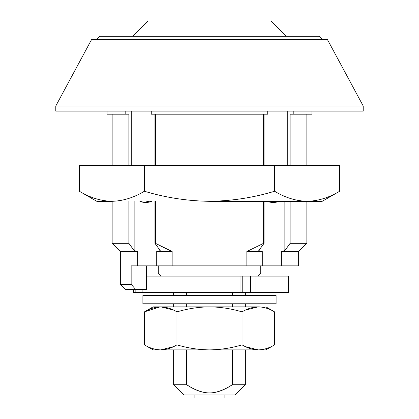 <?xml version="1.0" encoding="UTF-8"?>
<svg xmlns="http://www.w3.org/2000/svg" width="419" height="419" viewBox="0 0 419 419"><rect width="100%" height="100%" fill="white"/><g stroke="black" fill="none" stroke-linecap="round" stroke-linejoin="round"><path stroke-width="0.63" d="M143.057 292.504L288.403 292.504L288.403 276.105L254.982 276.105L254.982 292.504L288.403 292.504L288.403 276.105L250.709 276.105L250.709 292.504L254.982 292.504L254.982 276.105L250.709 276.105L250.709 292.504L242.769 292.504L242.769 276.105L250.709 276.105L242.769 276.105L242.769 292.504L240.04 292.504L240.04 276.105L242.769 276.105L148.876 276.105M143.754 292.504L240.04 292.504L240.04 276.105L146.461 276.105L146.461 265.861L146.461 289.429L146.461 276.105M142.895 289.429L142.895 292.504L135.159 292.504L135.159 289.429L135.159 292.504L133.577 292.504L133.577 289.429M134.017 292.504L135.159 292.504M194.128 398.05L194.128 394.976L194.128 398.05L224.872 398.05L224.872 394.976L224.872 398.05L194.128 398.05M161.336 276.105L158.262 273.031L158.262 265.861L158.262 273.031L260.738 273.031L257.664 276.105L260.738 273.031L260.738 265.861L260.738 273.031L158.262 273.031L161.336 276.105M319.147 36.322L322.221 39.396L319.147 36.322L99.853 36.322L319.147 36.322M96.779 39.396L99.853 36.322L96.779 39.396M270.983 20.95L286.355 36.322L270.983 20.95L148.017 20.95L270.983 20.95M132.645 36.322L148.017 20.95L132.645 36.322M183.883 394.976L173.634 384.731L186.68 384.731L186.68 349.886L186.68 384.731L173.634 384.731L183.883 394.976L235.117 394.976L245.366 384.731L235.117 394.976L183.883 394.976M232.32 384.731L245.366 384.731L245.366 349.886L245.366 384.731L232.32 384.731C224.107 390.209 216.482 392.938 209.453 392.928C202.45 392.912 194.861 390.178 186.68 384.731C195.249 390.183 202.838 392.912 209.453 392.928C216.089 392.938 223.715 390.204 232.32 384.731L232.32 349.886L232.32 384.731M245.366 306.849L245.366 303.775L245.366 306.849M245.366 295.578L245.366 292.504L245.366 295.578M232.32 292.504L232.32 295.578L232.32 292.504M232.32 303.775L232.32 306.849L232.32 303.775M284.857 250.63L284.857 201.303L284.857 250.63L281.348 251.515L284.857 250.63L290.131 243.319L284.857 250.63L290.131 243.319L290.131 201.303L290.131 243.319L306.849 243.319L298.653 251.515L306.849 243.319L290.131 243.319L284.857 250.63L281.348 251.515L298.653 251.515L298.653 265.861L281.348 265.861L298.653 265.861L298.653 251.515L281.348 251.515L281.348 265.861L137.652 265.861L137.652 251.515L134.143 250.63L128.869 243.319L128.869 201.303L128.869 243.319L112.151 243.319L128.869 243.319L134.143 250.63L134.143 201.303L134.143 250.63L129.387 244.041M306.849 243.319L306.849 201.303L306.849 243.319M306.849 165.437L306.849 114.198L306.849 165.437M290.131 114.198L290.131 165.437L290.131 114.198L311.972 114.198L311.972 111.124L311.972 114.198L290.131 114.198M293.819 111.124L293.819 114.198L293.819 111.124M267.411 201.303L271.816 202.325L267.411 201.303M148.572 201.303A18.446 13.041 90 0 1 144.288 202.325L147.184 202.325L151.589 201.303L147.184 202.325A18.446 13.041 -90 0 0 151.474 201.303M128.869 165.437L128.869 114.198L125.181 114.198L125.181 111.124L125.181 114.198L107.028 114.198L128.869 114.198L128.869 165.437M131.247 111.124L131.247 165.437M160.226 250.63L154.951 243.319L155.433 243.319L154.951 243.319L154.951 201.303L154.951 243.319L160.226 250.63L156.716 251.515L156.716 265.861L131.152 265.861L137.652 265.861L137.652 251.515L120.347 251.515L137.652 251.515L134.143 250.63M258.774 250.63L262.284 251.515L258.774 250.63L264.049 243.319L263.567 243.319L263.567 201.303L263.567 243.319L264.049 243.319L264.049 201.303L264.049 243.319L258.774 250.63L262.284 251.515L262.284 265.861L281.348 265.861L281.348 251.515M281.872 251.4L284.485 250.735M112.151 201.303L112.151 243.319L120.347 251.515L120.347 284.307L131.152 284.307L131.152 265.861L131.152 284.307L120.347 284.307L125.475 289.429L146.461 289.429L135.656 289.429L131.152 284.307L135.656 289.429L125.475 289.429M160.226 245.895L171.863 251.39L160.226 245.895M151.269 111.124L151.269 114.198L267.731 114.198L267.731 111.124L267.731 114.198L151.269 114.198L151.269 111.124M154.951 114.198L154.951 165.437L154.951 114.198M155.433 243.319L155.433 201.303L155.433 243.319L172.157 251.515L155.433 243.319M155.433 165.437L155.433 114.198L155.433 165.437M156.716 251.515L172.157 251.515L156.716 251.515L156.716 265.861L172.157 265.861L172.157 251.515L172.157 265.861L262.284 265.861L262.284 251.515L246.843 251.515L262.284 251.515M264.049 114.198L264.049 165.437L264.049 114.198M263.567 114.198L263.567 165.437L263.567 114.198M263.567 243.319L246.843 251.515L246.843 265.861L246.843 251.515L263.567 243.319M186.68 306.849L186.68 303.775L186.68 306.849M186.68 295.578L186.68 292.504L186.68 295.578M287.753 111.124L287.753 165.437M267.526 201.303A18.446 13.041 90 0 0 271.816 202.325L274.712 202.325A18.446 13.041 -90 0 1 270.428 201.303M279.002 201.303A18.446 13.041 -90 0 1 274.712 202.325L279.117 201.303M270.307 201.303L274.712 202.325M139.883 201.303L144.288 202.325A18.446 13.041 90 0 1 139.998 201.303M144.288 202.325L148.693 201.303M307.117 201.303L322.221 201.303L339.657 191.237C329.025 197.658 318.178 201.01 307.117 201.303C318.178 201.01 329.025 197.658 339.657 191.237L339.657 165.437L144.419 165.437L144.419 191.237C165.699 197.648 187.393 201 209.5 201.303C231.812 201.005 253.505 197.648 274.581 191.237L274.581 165.437L274.581 191.237C285.203 197.663 296.05 201.02 307.117 201.303L322.221 201.303L339.657 191.237C329.03 197.663 318.183 201.02 307.117 201.303C318.183 201.02 329.03 197.663 339.657 191.237L339.657 165.437L79.343 165.437L79.343 191.237L79.343 165.437L144.419 165.437L144.419 191.237C133.787 197.658 122.94 201.01 111.883 201.303C100.822 201.01 89.975 197.658 79.343 191.237C89.97 197.663 100.817 201.02 111.883 201.303C122.94 201.01 133.787 197.658 144.419 191.237C165.699 197.648 187.393 201 209.5 201.303L307.117 201.303C296.05 201.02 285.203 197.663 274.581 191.237C253.505 197.648 231.812 201.005 209.5 201.303L307.117 201.303M96.779 201.303L111.883 201.303C100.817 201.02 89.97 197.663 79.343 191.237C89.975 197.658 100.822 201.01 111.883 201.303L96.779 201.303L79.343 191.237M265.861 306.849L274.581 311.883C269.265 308.667 263.844 306.991 258.308 306.849C252.777 306.991 247.351 308.667 242.041 311.883L242.041 344.853C247.357 348.063 252.777 349.745 258.308 349.886L265.861 349.886L274.581 344.853C269.265 348.069 263.844 349.745 258.308 349.886C263.844 349.745 269.265 348.069 274.581 344.853L274.581 311.883C269.26 308.672 263.839 306.996 258.308 306.849C263.844 306.991 269.265 308.667 274.581 311.883L274.581 344.853C269.26 348.063 263.839 349.745 258.308 349.886L245.366 346.618L258.308 349.886L265.861 349.886L274.581 344.853C269.26 348.063 263.839 349.745 258.308 349.886C252.777 349.745 247.357 348.063 242.041 344.853L242.041 311.883C231.435 308.688 220.588 307.007 209.5 306.849C198.449 307.001 187.602 308.677 176.959 311.883C171.643 308.672 166.223 306.996 160.692 306.849L173.634 310.123L160.692 306.849C155.156 306.991 149.735 308.667 144.419 311.883L144.419 344.853L144.419 311.883C149.735 308.667 155.156 306.991 160.692 306.849L258.308 306.849C263.839 306.996 269.26 308.672 274.581 311.883L265.861 306.849M245.366 310.123L258.308 306.849L209.5 306.849C220.588 307.007 231.435 308.688 242.041 311.883C247.351 308.667 252.777 306.991 258.308 306.849L245.366 310.123M173.634 346.613L160.692 349.886C155.156 349.745 149.735 348.069 144.419 344.853C149.74 348.063 155.161 349.745 160.692 349.886C166.223 349.745 171.649 348.069 176.959 344.853L176.959 311.883L176.959 344.853C187.602 348.058 198.449 349.739 209.5 349.886C220.588 349.729 231.435 348.053 242.041 344.853C231.435 348.053 220.588 349.729 209.5 349.886L258.308 349.886L209.5 349.886C198.449 349.739 187.602 348.058 176.959 344.853C171.649 348.069 166.223 349.745 160.692 349.886L209.5 349.886L160.692 349.886C155.161 349.745 149.74 348.063 144.419 344.853C149.735 348.069 155.156 349.745 160.692 349.886L173.634 346.613M144.529 311.82L160.158 306.855M153.139 349.886L160.692 349.886L153.139 349.886L144.419 344.853M153.139 306.849L160.692 306.849C166.223 306.996 171.643 308.672 176.959 311.883C187.602 308.677 198.449 307.001 209.5 306.849L160.692 306.849C155.161 306.996 149.74 308.672 144.419 311.883L153.139 306.849L160.692 306.849M55.79 111.124L55.79 106.002L91.656 39.396L55.79 106.002L363.21 106.002L363.21 111.124L363.21 106.002L327.344 39.396L363.21 106.002L55.79 106.002L55.79 111.124L363.21 111.124L55.79 111.124M327.344 39.396L91.656 39.396L327.344 39.396M142.895 303.775L142.895 295.578L142.895 303.775L276.105 303.775L276.105 295.578L276.105 303.775L142.895 303.775M276.105 295.578L142.895 295.578L276.105 295.578M107.028 111.124L107.028 114.198M112.151 114.198L112.151 165.437M173.634 292.504L173.634 295.578M173.634 303.775L173.634 306.849M173.634 349.886L173.634 384.731"/></g></svg>
